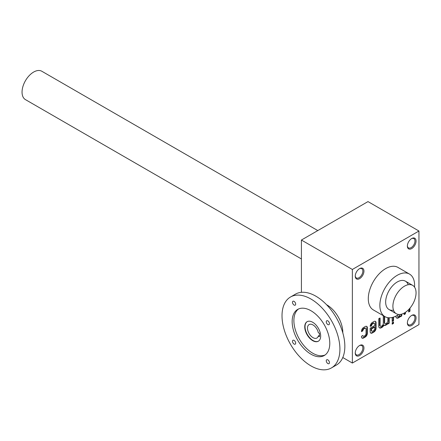 <?xml version="1.0" encoding="UTF-8"?>
<svg xmlns="http://www.w3.org/2000/svg" width="441" height="441" viewBox="0 0 441 441"><rect width="100%" height="100%" fill="white"/><g stroke="black" fill="none" stroke-linecap="round" stroke-linejoin="round"><path stroke-width="0.66" d="M418.95 231.012L367.998 201.598L301.412 240.036L352.365 269.457L418.95 231.012L418.95 324.615L352.365 363.053L342.784 357.524M365.639 328.302A1.885 1.086 120 0 1 366.03 329.168L366.03 333.501A1.885 1.086 120 0 1 364.696 335.81L364.156 336.119A1.885 1.086 120 0 1 363.208 336.218A1.885 1.086 120 0 1 362.827 335.502L361.482 336.274L361.482 336.737A3.032 1.747 120 0 0 362.111 338.12A3.032 1.747 120 0 0 363.627 337.971L365.225 337.051A3.032 1.747 120 0 0 367.364 333.341L367.364 327.784A3.032 1.747 120 0 0 366.741 326.401A3.032 1.747 120 0 0 365.225 326.549L363.627 327.47A3.032 1.747 120 0 0 361.482 331.18L361.482 331.643L362.827 330.866A1.885 1.086 120 0 1 364.156 328.71L364.696 328.396A1.885 1.086 120 0 1 365.639 328.302L365.203 328.054A1.885 1.086 120 0 0 364.26 328.148L364.696 328.396M374.332 323.286A1.885 1.086 120 0 1 374.723 324.146L374.723 325.541L370.175 328.17L370.175 331.715A3.032 1.747 120 0 0 370.804 333.104A3.032 1.747 120 0 0 372.32 332.955L373.918 332.029A3.032 1.747 120 0 0 376.063 328.319L376.063 322.768A3.032 1.747 120 0 0 375.434 321.379A3.032 1.747 120 0 0 373.918 321.528L372.513 322.338A3.302 1.907 120 0 0 370.175 326.39L371.52 325.849A1.885 1.086 120 0 1 372.849 323.688L373.389 323.38A1.885 1.086 120 0 1 374.332 323.286L373.896 323.033A1.885 1.086 120 0 0 372.959 323.126L373.389 323.38M380.081 325.392A1.885 1.086 120 0 0 380.467 326.252L380.037 326.004A1.885 1.086 120 0 1 379.646 325.138L380.081 325.392L380.081 317.972L378.742 318.744L378.742 326.169A3.765 2.172 120 0 0 379.525 327.895A3.765 2.172 120 0 0 381.404 327.707L381.95 327.393A3.765 2.172 120 0 0 383.957 325.188A3.765 2.172 120 0 0 384.072 325.265A3.765 2.172 120 0 0 385.963 325.078L386.498 324.769A3.765 2.172 120 0 0 387.837 323.578L387.837 323.992L389.171 323.22L389.171 317.785M380.467 326.252A1.885 1.086 120 0 0 381.41 326.158L381.956 325.844A1.885 1.086 120 0 0 383.29 323.54L383.29 316.12L383.676 315.894M384.624 322.768A1.885 1.086 120 0 0 385.015 323.628L384.58 323.374A1.885 1.086 120 0 1 384.194 322.514L384.624 322.768L384.624 316.445M385.015 323.628A1.885 1.086 120 0 0 385.958 323.534L386.503 323.22A1.885 1.086 120 0 0 387.837 320.91L387.837 317.652M393.515 321.947L392.181 322.718L392.181 324.185L393.515 323.413L393.515 321.947M392.181 317.47L392.181 321.483L393.515 320.712L393.515 317.101M395.858 316.153L395.858 316.285A3.765 2.172 120 0 0 396.641 318.011A3.765 2.172 120 0 0 398.521 317.823L399.066 317.509A3.765 2.172 120 0 0 400.406 316.324L400.406 316.737L401.745 315.965L401.745 314.113M397.198 315.508A1.885 1.086 120 0 0 397.589 316.368A1.885 1.086 120 0 0 398.526 316.274L399.072 315.96A1.885 1.086 120 0 0 400.263 314.427M408.636 309.615L408.636 311.985L409.976 311.214L409.976 308.132M404.094 313.127L404.094 314.609L405.428 313.838L405.428 312.316M411.712 248.564A6.141 3.545 -60 0 1 407.368 246.056A6.141 3.545 -60 0 1 411.712 238.537A6.141 3.545 -60 0 1 416.056 241.04A6.141 3.545 -60 0 1 411.712 248.564M411.712 325.447A6.141 3.545 -60 0 1 407.368 322.939A6.141 3.545 -60 0 1 411.712 315.42A6.141 3.545 -60 0 1 416.056 317.928A6.141 3.545 -60 0 1 411.712 325.447M359.602 278.646A6.141 3.545 -60 0 1 355.259 276.143A6.141 3.545 -60 0 1 359.602 268.619A6.141 3.545 -60 0 1 363.946 271.127A6.141 3.545 -60 0 1 359.602 278.646M359.602 355.534A6.141 3.545 -60 0 1 355.259 353.026A6.141 3.545 -60 0 1 359.602 345.507A6.141 3.545 -60 0 1 363.946 348.01A6.141 3.545 -60 0 1 359.602 355.534M384.954 316.638L373.378 309.951A24.564 14.184 -60 0 1 373.378 281.584A24.564 14.184 -60 0 1 397.942 267.4L409.518 274.087A24.564 14.184 120 0 0 390.588 280.669A24.564 14.184 120 0 0 379.866 305.392A24.564 14.184 120 0 0 384.954 316.638A24.564 14.184 120 0 0 397.236 315.42A24.564 14.184 120 0 0 398.752 314.472M352.365 269.457L352.365 363.053M301.412 240.036L301.412 292.317M411.431 238.708A5.364 3.098 -60 0 1 413.845 238.587A5.364 3.098 -60 0 1 414.667 242.886A5.364 3.098 -60 0 1 411.166 247.61A5.364 3.098 -60 0 1 408.482 247.881A5.364 3.098 -60 0 1 407.379 245.725M411.431 315.596A5.364 3.098 -60 0 1 413.845 315.469A5.364 3.098 -60 0 1 414.667 319.769A5.364 3.098 -60 0 1 411.166 324.499A5.364 3.098 -60 0 1 408.482 324.763A5.364 3.098 -60 0 1 407.379 322.608M359.321 268.795A5.364 3.098 -60 0 1 361.736 268.668A5.364 3.098 -60 0 1 362.563 272.968A5.364 3.098 -60 0 1 359.057 277.698A5.364 3.098 -60 0 1 356.372 277.962A5.364 3.098 -60 0 1 355.27 275.807M359.321 345.678A5.364 3.098 -60 0 1 361.736 345.557A5.364 3.098 -60 0 1 362.563 349.856A5.364 3.098 -60 0 1 359.057 354.581A5.364 3.098 -60 0 1 356.372 354.851A5.364 3.098 -60 0 1 355.27 352.695M393.51 310.172A16.378 9.454 -60 0 1 385.66 302.046A16.378 9.454 -60 0 1 397.236 281.992A16.378 9.454 -60 0 1 408.201 284.732M414.54 287.119A24.564 14.184 120 0 0 409.518 274.087M408.636 311.484L409.54 310.96L409.54 308.639M409.54 310.96L409.976 311.214M404.094 314.108L404.992 313.584L405.428 313.838M404.992 313.584L404.992 312.597M400.329 316.28L401.31 315.712L401.745 315.965M401.31 315.712L401.31 314.229M396.817 315.657A1.885 1.086 120 0 0 397.154 316.12L397.589 316.368M396.437 317.862A3.765 2.172 120 0 0 398.091 317.575L398.636 317.255A3.765 2.172 120 0 0 399.97 316.07L400.406 316.324M392.181 320.982L393.085 320.464L393.085 317.233M393.085 320.464L393.515 320.712M392.181 323.683L393.085 323.159L393.085 322.2M393.085 323.159L393.515 323.413M387.76 323.534L388.742 322.972L389.171 323.22M388.742 322.972L388.742 317.763M384.194 322.514L384.194 316.197M379.646 325.138L379.646 318.22M379.315 327.746A3.765 2.172 120 0 0 380.969 327.454L381.515 327.139A3.765 2.172 120 0 0 383.521 324.934L383.957 325.188M383.764 325.078A3.765 2.172 120 0 0 385.528 324.824L386.062 324.515A3.765 2.172 120 0 0 387.402 323.33L387.837 323.578M370.6 332.949A3.032 1.747 120 0 0 371.884 332.701L373.483 331.781A3.032 1.747 120 0 0 375.627 328.071L375.627 322.514A3.032 1.747 120 0 0 375.197 321.28M370.186 326.114L371.085 325.596L371.52 325.849M372.959 323.126L372.419 323.44A1.885 1.086 120 0 0 371.085 325.596M374.723 327.084L371.515 328.942L371.515 330.337A1.885 1.086 120 0 0 371.901 331.197A1.885 1.086 120 0 0 372.843 331.103L373.389 330.789A1.885 1.086 120 0 0 374.723 328.484L374.723 327.084L374.288 326.836L371.079 328.688L371.515 328.942M371.079 328.688L371.079 330.083A1.885 1.086 120 0 0 371.471 330.948L371.901 331.197M361.907 337.971A3.032 1.747 120 0 0 363.191 337.723L364.79 336.797A3.032 1.747 120 0 0 366.934 333.087L366.934 327.536A3.032 1.747 120 0 0 366.504 326.301M361.482 331.141L362.392 330.618L362.827 330.866M364.26 328.148L363.72 328.457A1.885 1.086 120 0 0 362.392 330.618M362.508 335.684A1.885 1.086 120 0 0 362.778 335.965L363.208 336.218M301.412 258.95L25.44 99.616A16.378 9.454 -60 0 1 25.44 80.709A16.378 9.454 -60 0 1 41.818 71.255L317.79 230.582M404.474 312.912A16.378 9.454 -60 0 1 396.288 313.722A16.378 9.454 -60 0 1 396.288 294.814A16.378 9.454 -60 0 1 412.666 285.36A16.378 9.454 -60 0 1 415.174 298.48A16.378 9.454 -60 0 1 404.474 312.912M342.806 332.872A22.519 12.998 -120 0 0 326.538 304.692M318.479 341.13A11.257 6.499 60 0 1 307.366 334.548A11.257 6.499 60 0 1 307.223 321.632M318.303 336.031A7.778 4.493 60 0 1 316.886 338.032A7.778 4.493 60 0 1 309.102 333.545A7.778 4.493 60 0 1 309.102 324.559A7.778 4.493 60 0 1 318.303 332.69L319.449 333.352L319.449 336.698L318.303 336.031L319.449 335.369M312.702 322.272A11.257 6.499 60 0 1 320.061 332.194A11.257 6.499 60 0 1 318.336 341.213A11.257 6.499 60 0 1 307.074 334.713A11.257 6.499 60 0 1 307.074 321.715A11.257 6.499 60 0 1 312.702 322.272M294.081 301.379A2.249 1.301 60 0 1 295.553 303.364A2.249 1.301 60 0 1 295.205 305.166A2.249 1.301 60 0 1 292.956 303.866A2.249 1.301 60 0 1 292.956 301.264A2.249 1.301 60 0 1 294.081 301.379M327.856 320.877A2.249 1.301 60 0 1 329.328 322.862A2.249 1.301 60 0 1 328.98 324.67A2.249 1.301 60 0 1 326.731 323.369A2.249 1.301 60 0 1 326.731 320.767A2.249 1.301 60 0 1 327.856 320.877M294.081 340.38A2.249 1.301 60 0 1 295.553 342.365A2.249 1.301 60 0 1 295.205 344.167A2.249 1.301 60 0 1 292.956 342.866A2.249 1.301 60 0 1 292.956 340.27A2.249 1.301 60 0 1 294.081 340.38M327.856 359.878A2.249 1.301 60 0 1 329.328 361.863A2.249 1.301 60 0 1 328.98 363.671A2.249 1.301 60 0 1 326.731 362.37A2.249 1.301 60 0 1 326.731 359.768A2.249 1.301 60 0 1 327.856 359.878M298.557 308.97A26.614 15.363 -120 0 0 295.564 330.535A26.614 15.363 -120 0 0 312.702 353.191A26.614 15.363 -120 0 0 325.116 354.961M310.966 354.195A26.614 15.363 -120 0 0 324.273 355.512A26.614 15.363 -120 0 0 324.273 324.785A26.614 15.363 -120 0 0 297.664 309.422A26.614 15.363 -120 0 0 293.585 330.744A26.614 15.363 -120 0 0 310.966 354.195M310.966 365.898A40.941 23.638 -120 0 0 331.439 367.921A40.941 23.638 -120 0 0 331.439 320.651A40.941 23.638 -120 0 0 290.498 297.013A40.941 23.638 -120 0 0 284.219 329.818A40.941 23.638 -120 0 0 310.966 365.898M331.439 367.921L336.362 365.082A40.941 23.638 -120 0 0 336.362 317.807A40.941 23.638 -120 0 0 295.42 294.169L290.498 297.013M398.091 317.575L398.521 317.823M398.636 317.255L399.066 317.509M380.969 327.454L381.404 327.707M381.515 327.139L381.95 327.393M385.528 324.824L385.963 325.078M386.062 324.515L386.498 324.769M373.483 331.781L373.918 332.029M375.627 328.071L376.063 328.319M375.627 322.514L376.063 322.768M372.419 323.44L372.849 323.688M371.884 332.701L372.32 332.955M371.079 330.083L371.515 330.337M364.79 336.797L365.225 337.051M366.934 333.087L367.364 333.341M366.934 327.536L367.364 327.784M363.72 328.457L364.156 328.71M363.191 337.723L363.627 337.971M389.05 309.543L396.288 313.722M405.428 281.182L412.666 285.36"/></g></svg>
